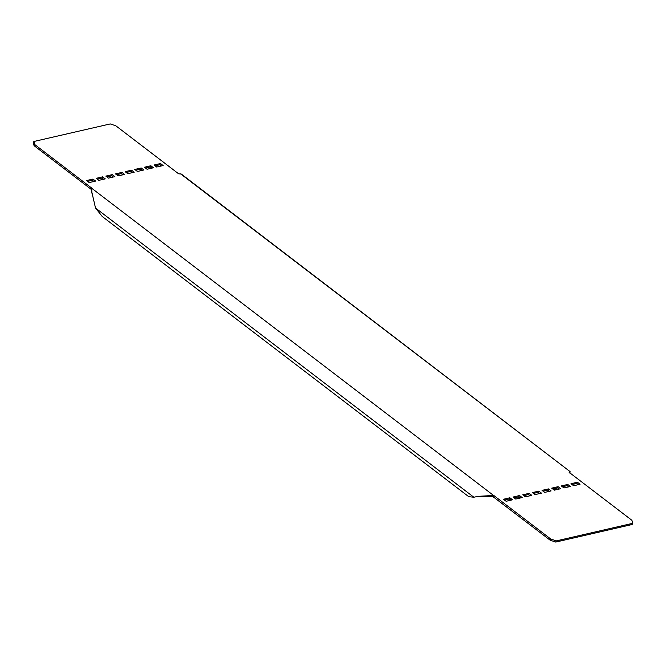 <?xml version="1.0" encoding="UTF-8"?>
<svg xmlns="http://www.w3.org/2000/svg" width="666" height="666" viewBox="0 0 666 666"><rect width="100%" height="100%" fill="white"/><g stroke="black" fill="none" stroke-linecap="round" stroke-linejoin="round"><path stroke-width="1" d="M525.382 496.836L522.743 494.813L529.17 493.34L531.809 495.354L525.382 496.836M91.883 193.182L91.051 189.227L34.058 145.663L33.3 142.682L33.891 141.492L34.64 144.464L91.642 188.037L91.883 192.316L95.504 208L102.273 216.525L468.764 496.694L473.834 497.219L478.363 496.328L493.764 495.446L550.757 539.019L556.335 540.884L632.7 523.318L631.942 520.337L569.147 472.336L570.088 471.611L569.572 472.652M556.335 540.884L555.752 542.074L550.174 540.209L492.807 496.52L493.398 495.321L91.692 188.237L91.1 189.427M555.752 542.074L632.109 524.508L632.7 523.318M572.036 484.532L576.814 483.433L578.388 484.64M562.387 486.754L567.166 485.656L568.739 486.854M552.747 488.969L557.525 487.87L559.099 489.077M543.098 491.192L547.877 490.093L549.45 491.3M533.449 493.406L538.228 492.307L539.81 493.514M523.809 495.629L528.588 494.53L530.161 495.737M514.16 497.852L518.939 496.753L520.512 497.952M504.512 500.066L509.29 498.967L510.872 500.174M103.613 179.246L102.031 178.047L97.261 179.146M93.964 181.468L92.391 180.261L87.612 181.36M113.253 177.031L111.68 175.824L106.901 176.923M122.902 174.808L121.329 173.601L116.55 174.7M132.551 172.594L130.969 171.387L126.19 172.486M142.191 170.371L140.618 169.164L135.839 170.263M151.84 168.148L150.266 166.95L145.488 168.048M161.488 165.934L159.907 164.727L155.128 165.826M180.586 173.851L570.088 471.611L181.352 174.067L178.63 173.801L115.826 125.791L110.248 123.926L33.891 141.492M570.088 471.611L569.888 473.151M556.535 488.103L554.778 490.068M554.154 490.051L555.735 488.286M160.498 163.536L154.071 165.018L156.71 167.033L163.137 165.551L160.498 163.536L159.907 164.727M150.857 165.751L144.422 167.233L147.061 169.247L153.488 167.774L150.857 165.751L150.266 166.95M141.209 167.974L134.773 169.455L137.412 171.47L143.848 169.988L141.209 167.974L140.618 169.164M131.56 170.196L125.133 171.67L127.772 173.693L134.199 172.211L131.56 170.196L130.969 171.387M121.92 172.411L115.484 173.893L118.123 175.907L124.559 174.425L121.92 172.411L121.329 173.601M112.271 174.634L105.844 176.107L108.475 178.13L114.91 176.648L112.271 174.634L111.68 175.824M86.547 180.553L89.186 182.567L95.621 181.085L92.982 179.071L86.547 180.553M96.195 178.33L98.834 180.344L105.261 178.871L102.622 176.848L96.195 178.33M509.881 497.777L512.52 499.791L506.093 501.273L503.454 499.259L509.881 497.777L509.29 498.967M519.53 495.554L522.169 497.577L515.734 499.05L513.095 497.036L519.53 495.554L518.939 496.753M538.819 491.117L541.458 493.131L535.031 494.613L532.392 492.599L538.819 491.117L538.228 492.307M548.468 488.902L551.107 490.917L544.671 492.399L542.032 490.376L548.468 488.902L547.877 490.093M558.108 486.68L560.747 488.694L554.32 490.176L551.681 488.161L558.108 486.68L557.525 487.87M567.757 484.457L570.396 486.48L563.969 487.953L561.33 485.939L567.757 484.457L567.166 485.656M577.405 482.242L580.044 484.257L573.609 485.739L570.97 483.724L577.405 482.242L576.814 483.433M550.174 540.209L550.757 539.019M493.173 496.636L493.764 495.446M492.807 496.52L478.363 496.328M91.051 189.227L91.642 188.037M34.058 145.663L34.64 144.464M92.391 180.261L92.982 179.071M102.031 178.047L102.622 176.848M528.588 494.53L529.17 493.34M518.24 496.911L519.821 498.11M95.504 208L473.834 497.219"/></g></svg>
